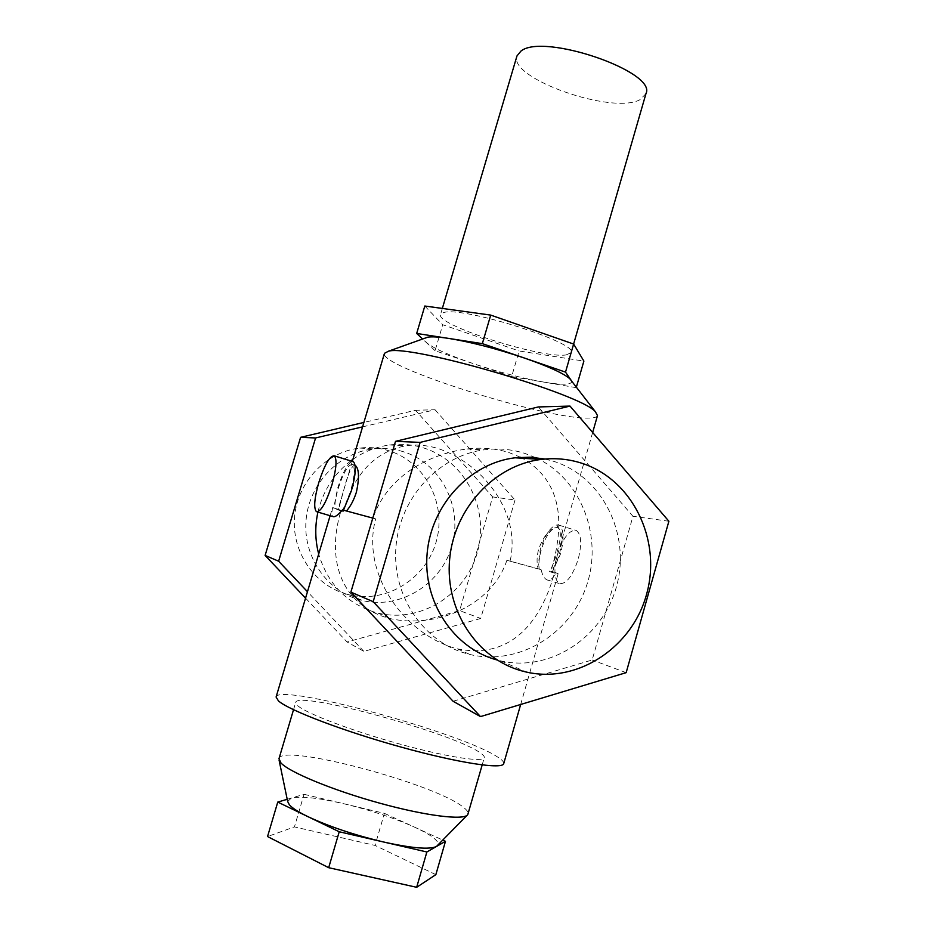 <?xml version="1.0" encoding="UTF-8"?>
<svg xmlns="http://www.w3.org/2000/svg" width="934" height="934" viewBox="0 0 934 934"><rect width="100%" height="100%" fill="white"/><g stroke="black" fill="none" stroke-linecap="round" stroke-linejoin="round"><path stroke-width="0.7" stroke-dasharray="4.67 3.5" d="M541.148 569.763L539.21 569.11C538.486 563.704 539.175 557.248 541.276 549.741C545.935 535.427 551.235 528.014 557.189 527.512L558.1 527.803C562.501 531.224 562.968 539.84 559.489 553.687C557.189 561.427 554.212 567.522 550.558 571.958L555.555 573.371C552.951 578.426 550.266 580.656 547.511 580.084L546.834 579.839C544.265 578.496 542.362 575.134 541.148 569.763L506.87 560.33C491.763 605.804 436.33 628.734 390.354 618.658L387.68 617.969C340.782 604.123 326.176 559.618 340.945 510.956L343.28 511.493C354.138 473.736 374.896 451.846 405.566 445.798C416.424 444.222 427.562 445.226 438.98 448.81C484.349 464.723 521.254 513.642 510.092 561.136L538.182 568.806C536.548 563.202 536.723 556.582 538.684 548.958C544.207 534.902 550.371 527.745 557.189 527.512L558.077 527.803C561.462 530.921 561.042 539.28 556.827 552.881C554.633 560.739 552.192 566.996 549.519 571.643L552.601 572.133L550.932 571.316C564.241 526.181 564.206 482.633 522.41 458.244M352.9 459.365C364.143 451.554 376.379 446.756 389.618 444.981C401.293 443.51 412.676 444.514 423.779 447.993C465.155 460.871 489.591 508.796 477.578 551.62C466.136 594.596 420.37 623.538 377.943 613.078L375.351 612.4C346.654 603.434 327.764 583.983 318.692 554.037M317.922 512.101C322.954 490.957 333.905 473.888 350.775 460.906M355.095 465.26L354.593 465.12C351.242 466.533 347.635 474.846 343.759 490.081L338.54 509.369L333.73 508.014L337.594 488.307C342.895 471.822 347.915 462.879 352.655 461.489M520.553 457.275L509.042 452.581C496.071 448.483 482.072 447.269 467.035 448.95C424.526 454.648 385.882 479.411 372.946 518.277L346.491 510.945M557.189 527.512L557.96 524.826C551.34 525.422 545.456 533.653 540.296 549.531L537.75 568.748M597.491 415.618C596.919 417.218 593.966 418.035 588.618 418.082C547.009 419.611 378.247 366.548 384.469 353.321M557.435 554.703C563.109 537.622 569.425 529.555 576.36 530.524C581.392 534.341 581.999 543.915 578.193 559.256C572.414 576.476 566.109 584.567 559.279 583.516C554.189 579.559 553.57 569.95 557.435 554.703M552.087 572.344L560.54 553.909C564.393 538.533 563.879 528.948 558.999 525.165L557.96 524.826M340.945 510.956L332.726 507.711C331.523 512.591 331.57 515.533 332.889 516.537L333.298 516.712M276.09 697.021C278.204 682.777 459.505 732.151 496.865 756.54C501.791 759.576 504.08 761.934 503.73 763.592M571.398 380.792C572.168 382.742 570.312 383.851 565.864 384.143C560.785 384.423 553.29 383.722 543.354 382.018L511.669 376.577L519.129 350.986L583.878 361.096M343.49 510.162L342.439 509.976C345.498 505.107 348.254 498.628 350.705 490.548C354.651 476.177 355.247 467.49 352.492 464.49C348.277 464.291 343.525 472.265 338.26 488.412C335.971 496.223 334.792 502.831 334.722 508.236M535.451 457.555L524.908 453.434C511.704 449.219 498.126 448.016 484.174 449.826C438.968 455.594 399.997 497.542 395.993 546.402C391.673 595.238 423.125 641.962 466.883 653.707L469.977 654.5C517.961 666.047 569.74 634.898 586.237 586.622C603.189 538.509 582.477 481.559 538.976 459.283M372.946 518.277L375.69 518.895C361.131 571.164 401.316 632.061 454.368 648.056L457.38 648.838C511.038 659.836 541.405 621.437 554.691 572.25L550.932 571.316M478.99 751.987C449.161 731.976 296.814 690.448 295.693 702.438L297.888 705.859C307.111 713.786 352.387 730.972 399.554 743.989C446.756 757.065 483.543 762.658 484.291 757.591C484.583 756.26 482.82 754.403 478.99 751.987M278.997 758.653C281.274 742.787 434.252 783.463 463.136 807.069C466.86 809.883 468.506 812.183 468.086 813.946M287.672 801.535L291.28 798.091C300.806 795.943 318.576 797.881 344.564 803.917C370.763 810.268 394.031 817.986 414.357 827.069C423.756 831.377 430.504 835.276 434.59 838.767C437.766 841.522 438.805 843.741 437.696 845.41M403.313 451.706C393.553 448.67 383.547 447.736 373.285 448.915C338.879 452.792 309.271 483.567 306.095 519.678C302.674 555.765 326.305 590.697 359.555 599.815L362.754 600.632C401.048 609.657 442.097 583.435 452.219 544.755C462.844 506.205 440.614 463.229 403.313 451.706M346.491 594.094C314.221 585.233 291.315 551.41 294.619 516.502C297.689 481.582 326.398 451.811 359.788 448.063C369.747 446.931 379.461 447.83 388.929 450.772C425.145 461.933 446.756 503.554 436.435 540.879C426.616 578.333 386.746 603.668 349.596 594.9L346.491 594.094M566.109 354.943L571.118 352.69C579.208 343.035 462.47 306.095 443.673 312.551L440.544 314.501C435.139 324.798 541.522 358.843 566.109 354.943M645.954 93.68L639.907 99.728C612.33 114.929 508.026 78.258 516.969 55.958M544.989 459.038L554.049 461.443C602.29 476.795 630.625 533.793 616.86 585.163C603.749 636.696 550.815 672.352 500.998 660.957L496.83 659.918M435.851 874.644L375.048 845.422L294.432 826.905L267.544 836.549M287.205 799.294L304.064 794.32L294.432 826.905M304.064 794.32L384.399 813.351L375.048 845.422M384.399 813.351L442.868 840.121M424.807 306.025L442.739 324.74L519.129 350.986M453.095 701.271L592.168 659.988L632.96 516.292L538.369 406.944M626.165 672.655L592.168 659.988M668.884 521.242L632.96 516.292M572.168 381.784L576.348 387.178M576.22 387.657L543.354 382.018C521.954 378.188 498.733 372.106 473.678 363.758L435.069 350.729L442.739 324.74M511.669 376.577L473.678 363.758C448.95 355.317 433.107 348.172 426.126 342.323L422.6 339.019M435.069 350.729L426.126 342.323L425.122 338.12M305.558 598.134L347.098 641.985L459.621 610.638L492.673 496.923L415.548 410.271L363.898 422.437M362.579 426.861L435.046 409.746L415.548 410.271M435.046 409.746L515.019 500.017L492.673 496.923M515.019 500.017L480.718 618.483L459.621 610.638M480.718 618.483L363.875 651.372L347.098 641.985M363.875 651.372L307.473 591.712M333.73 508.014L332.726 507.711M342.439 509.894L343.467 510.197M549.519 571.643L550.558 571.958M554.691 572.25L558.135 573.733L555.555 573.371M372.783 518.09L375.69 518.895M342.439 509.976L346.327 511.132M338.54 509.369L343.28 511.493M539.21 569.11L538.182 568.806M510.092 561.136L506.87 560.33M389.618 444.981L405.566 445.798M592.658 432.477L552.601 572.133M558.999 525.165L576.36 530.524M330.111 515.72L332.481 507.757M352.492 464.49L355.095 465.295M467.035 448.95L484.174 449.826M293.521 709.723L295.693 702.438M279.103 760.276L278.916 759.377M359.788 448.063L373.285 448.915M573.616 344.051L571.118 352.69M500.998 660.957L526.531 672.106M442.342 308.442L440.544 314.501M349.596 594.9L362.754 600.632M467.035 815.37L467.782 814.6M482.178 764.946L484.291 757.591M316.428 511.669L317.151 511.879M457.38 648.838L469.977 654.5M520.67 704.481L558.135 573.733M546.834 579.839L559.279 583.516M352.305 461.384L338.015 509.38M377.943 613.078L390.354 618.658"/><path stroke-width="1.4" d="M318.692 554.037C315.085 540.202 314.828 526.227 317.922 512.101M350.775 460.906L352.9 459.365M346.491 510.945C350.483 506.45 353.776 500.227 356.368 492.265C359.508 477.683 359.135 468.716 355.247 465.342L355.095 465.26M522.41 458.244L520.553 457.275M352.305 461.384L384.469 353.321L388.474 351.219C410.47 344.097 581.368 394.09 595.39 411.742L597.491 415.618L592.658 432.477M520.67 704.481L503.73 763.592C502.936 769.709 458.431 763.008 400.861 747.025C343.338 731.124 288.793 710.26 278.449 700.909L276.09 697.021L330.111 515.72M425.122 338.12L427.714 337.197C431.742 336.485 438.793 336.905 448.869 338.435C471.285 342.136 496.433 348.651 524.301 358.002C548.527 366.455 563.704 373.378 569.833 378.772L571.398 380.792M352.655 461.489L353.402 461.723C356.461 465.039 355.796 474.694 351.418 490.677L343.49 510.162M331.967 484.793C336.392 468.751 337.174 459.096 334.302 455.827C329.807 455.675 324.635 464.607 318.763 482.621C314.326 498.534 313.544 508.224 316.428 511.669C320.829 511.937 326.001 502.982 331.967 484.793M482.178 764.946L467.782 814.6C464.408 820.601 426.266 816.024 379.659 803.158C333.076 790.351 289.575 772.371 280.947 762.961L278.997 758.653L293.521 709.723M442.868 840.121L445.471 841.312L426.861 851.983L339.217 831.762L307.87 816.62C298.46 812.043 292.295 808.108 289.365 804.793L287.672 801.535L279.103 760.276M442.342 308.442L516.969 55.958L520.915 51.113C543.086 32.55 657.478 71.86 645.954 93.68L573.616 344.051M581.812 463.241C568.689 459.026 555.181 457.753 541.288 459.423C494.705 464.922 454.087 508.388 449.639 559.314C444.853 610.217 477.146 658.96 522.188 671.021L526.531 672.106C578.391 683.898 633.404 646.456 647.04 592.565C661.365 538.848 631.991 479.282 581.812 463.241M496.83 659.918C453.562 648.289 422.588 601.683 427.165 553.115C431.415 504.512 470.351 463.031 515.101 457.788L530.15 457.181L544.989 459.038M467.035 815.37L436.435 846.496C429.453 849.753 411.789 848.235 383.442 841.966C354.196 834.973 329.002 826.532 307.87 816.62L277.76 802.084L267.544 836.549L328.686 867.698L416.669 887.3L435.851 874.644L445.471 841.312M426.861 851.983L416.669 887.3M339.217 831.762L328.686 867.698M277.76 802.084L287.205 799.294M420.137 442.389L570.009 406.092L668.884 521.242L626.165 672.655L480.496 716.6L373.18 601.683L420.137 442.389L395.502 441.35L350.88 592.133L453.095 701.271L480.496 716.6M576.348 387.178L583.878 361.096L573.628 344.051L490.712 315.097L424.807 306.025L416.681 333.45L482.341 343.642L490.712 315.097M373.18 601.683L350.88 592.133M570.009 406.092L538.369 406.944L395.502 441.35M482.341 343.642L565.514 372.117L573.628 344.051M565.514 372.117L572.168 381.784M422.6 339.019L416.681 333.45M363.898 422.437L300.596 437.334L265.116 555.426L305.558 598.134M538.976 459.283L535.451 457.555M307.473 591.712L278.636 561.217L265.116 555.426M278.636 561.217L315.575 437.964L300.596 437.334M315.575 437.964L362.579 426.861M333.298 516.712C335.341 517.062 338.388 514.786 342.439 509.894L372.783 518.09M569.833 378.772L595.39 411.742M334.302 455.827L353.402 461.723M515.101 457.788L541.288 459.423M317.151 511.879L332.889 516.537M427.679 337.197L388.427 351.219"/></g></svg>
